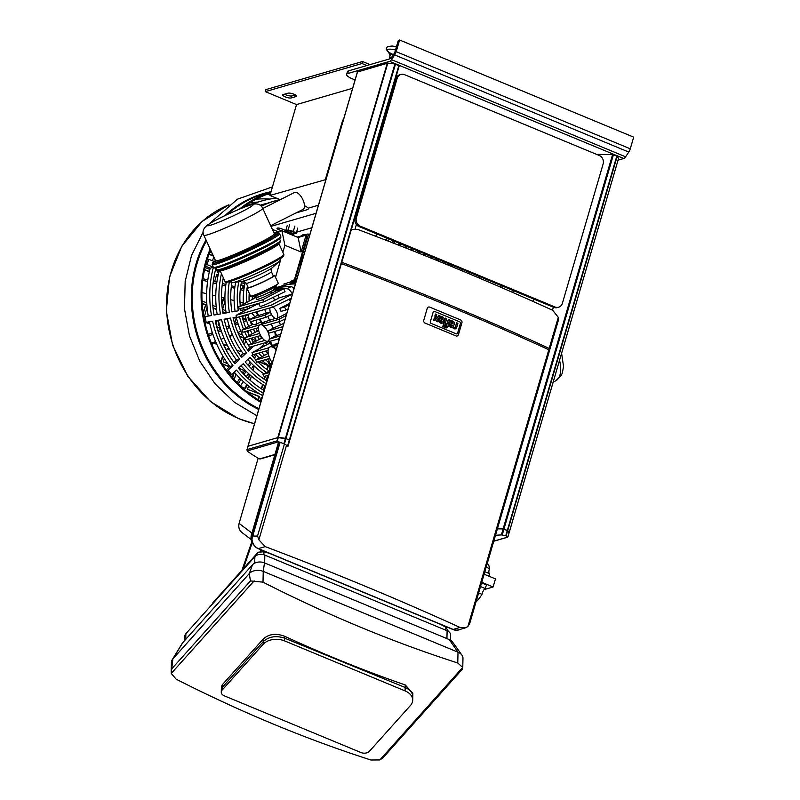 <?xml version="1.0" encoding="UTF-8"?>
<svg xmlns="http://www.w3.org/2000/svg" width="800" height="800" viewBox="0 0 800 800"><rect width="100%" height="100%" fill="white"/><g stroke="black" fill="none" stroke-linecap="round" stroke-linejoin="round"><path stroke-width="1.2" d="M499.69 286.79A9.45 0.7 155.4 0 1 501.84 285.81M503.56 286.53A9.45 0.7 155.4 0 1 501.42 287.54M348.52 70.85A10.91 2.88 -163.7 0 0 347.41 71.68L346.63 74.37A10.91 2.88 16.3 0 1 347.73 73.55L348.52 70.85L390.45 58.67A1.82 0.67 -67.5 0 0 391.15 58.02L394.33 53.28A1.82 0.67 -67.5 0 0 394.91 52.02L398.32 40.37L399.59 40L396.18 51.65L630.28 148.8A4.73 1.74 112.5 0 1 628.77 152.07L625.59 156.81A4.73 1.74 -67.5 0 1 623.76 158.51L618.07 160.17M355.06 79.94L352.34 78.81A10.91 2.88 16.3 0 1 346.63 74.37M623.76 158.51L389.66 61.37L347.73 73.55M396.18 51.65A4.73 1.74 -67.5 0 1 394.67 54.92L391.49 59.66L625.59 156.81M389.66 61.37A4.73 1.74 -67.5 0 0 391.49 59.66M399.59 40L633.68 137.15L630.28 148.8M445.99 323.89L445.44 325.11L446.41 326.08L446.6 325.44L445.65 325.05L445.99 323.89L446.94 324.28L448.38 319.34L449.6 319.84L448.16 324.79L448.93 325.11L447.56 326.84A2.11 1.88 -106.2 0 1 446.92 327.72A1.32 1.18 -106.2 0 1 446.45 327.88A1.32 1.18 73.8 0 0 446.54 327.87M446.76 324.21L448.38 319.34M447.78 326.08L448.59 326.27M445.2 326.18L444.63 327.46L445.49 327.82A2.02 1.8 73.8 0 0 446.23 327.94L446.45 327.88A2.02 1.8 -106.2 0 1 445.71 327.76L444.84 327.4L445.2 326.18L445.79 326.42A0.77 0.69 73.8 0 0 445.98 326.47L446.28 326.35A0.8 0.71 73.8 0 0 446.41 326.08M446.69 318.63L444.21 327.13L442.98 326.63L445.47 318.13L446.69 318.63M445.26 318.19L442.77 326.69L444.21 327.13M456.7 322.79L457.92 323.3L456.7 327.48A2.64 2.35 -106.2 0 1 455.97 328.58A1.7 1.52 -106.2 0 1 455.04 328.83A2.65 2.36 -106.2 0 1 454.37 328.67L453.47 328.3L453.84 327.05L454.45 327.31A1.53 1.37 73.8 0 0 454.64 327.37A0.92 0.82 73.8 0 0 455.33 327.16A1.36 1.22 73.8 0 0 455.52 326.82A2.09 1.86 73.8 0 0 455.56 326.68L456.7 322.79L455.35 326.74A2.09 1.86 -106.2 0 1 455.3 326.88A1.36 1.22 -106.2 0 1 455.12 327.22A0.75 0.66 -106.2 0 1 454.92 327.39M453.84 327.05L453.26 328.36L454.16 328.73A2.65 2.36 73.8 0 0 454.82 328.9A1.7 1.52 73.8 0 0 455.44 328.81M450.67 325.52A0.81 0.73 73.8 0 0 451.18 326.11L451.37 326.19A0.81 0.73 73.8 0 0 452.32 325.8A2.21 1.97 73.8 0 0 452.5 325.36L450.73 324.62A2.21 1.97 73.8 0 0 450.64 325.1A1.28 1.14 73.8 0 0 450.67 325.52M450.78 324.44L452.29 325.42A2.21 1.97 -106.2 0 1 452.11 325.86A1.28 1.14 -106.2 0 1 451.73 326.25M450.76 327.17A2.06 1.84 -106.2 0 1 449.38 324.94A3.6 3.21 -106.2 0 1 449.53 324.02L449.88 322.82L452.96 323.78A1.22 1.09 73.8 0 0 452.24 322.25L450.56 321.56L450.91 320.38L452.75 321.15A3.28 2.92 -106.2 0 1 453.5 321.6A2.09 1.86 -106.2 0 1 454.3 323.62A3.56 3.17 -106.2 0 1 454.18 324.28L453.73 325.82A3.69 3.29 -106.2 0 1 453.39 326.6A2.12 1.89 -106.2 0 1 451.15 327.33L450.54 327.23L451.15 327.33M449.88 322.82L449.32 324.08A3.6 3.21 73.8 0 0 449.16 325L449.38 324.94M449.16 325A2.06 1.84 73.8 0 0 450.54 327.23M450.91 320.38L450.35 321.62L452.03 322.32A1.31 1.17 -106.2 0 1 452.75 323.84L452.96 323.78M450.94 327.39A2.12 1.89 73.8 0 0 452.25 327.45M440.45 321.28A0.81 0.73 73.8 0 0 440.96 321.87L441.15 321.95A0.81 0.73 73.8 0 0 442.1 321.56A2.21 1.97 73.8 0 0 442.28 321.12L440.51 320.38A2.21 1.97 73.8 0 0 440.42 320.86A1.28 1.14 73.8 0 0 440.45 321.28M440.56 320.2L442.07 321.18A2.21 1.97 -106.2 0 1 441.89 321.62A1.28 1.14 -106.2 0 1 441.51 322.01M440.54 322.93A2.06 1.84 -106.2 0 1 439.16 320.69A3.6 3.21 -106.2 0 1 439.31 319.78L439.66 318.58L442.74 319.54A1.22 1.09 73.8 0 0 442.02 318.01L440.34 317.32L440.69 316.14L442.53 316.91A3.28 2.92 -106.2 0 1 443.28 317.36A2.09 1.86 -106.2 0 1 444.08 319.37A3.56 3.17 -106.2 0 1 443.96 320.04L443.51 321.58A3.69 3.29 -106.2 0 1 443.17 322.36A2.12 1.89 -106.2 0 1 440.93 323.09L440.32 322.99L440.93 323.09M439.66 318.58L439.1 319.84A3.6 3.21 73.8 0 0 438.94 320.76L439.16 320.69M438.94 320.76A2.06 1.84 73.8 0 0 440.32 322.99M440.69 316.14L440.13 317.38L441.81 318.07A1.31 1.17 -106.2 0 1 442.53 319.6L442.74 319.54M440.72 323.15A2.12 1.89 73.8 0 0 442.03 323.21M436.31 318.67L436.52 318.75A0.83 0.74 -106.2 0 1 436.98 319.19L437.19 319.12A0.83 0.74 73.8 0 0 436.74 318.69L436.53 318.6A0.83 0.74 73.8 0 0 435.94 318.61A0.83 0.74 -106.2 0 1 436.31 318.67L436.53 318.6M435.94 318.61A1.09 0.97 73.8 0 0 435.58 318.99A2.11 1.88 73.8 0 0 435.43 319.35L435.05 320.64L433.82 320.13L434.18 318.93A3.15 2.81 -106.2 0 1 434.64 317.99A2.01 1.79 -106.2 0 1 435.49 317.39A2.15 1.91 -106.2 0 1 435.16 316.29A5.1 4.54 -106.2 0 1 435.26 315.15L435.59 314.03L436.82 314.54L436.43 315.87A1.62 1.44 73.8 0 0 436.4 316.59A0.79 0.71 73.8 0 0 436.85 317.2L437.15 317.32A0.84 0.75 73.8 0 0 437.96 317.07A1.9 1.7 73.8 0 0 438.25 316.47L438.6 315.28L439.82 315.79L439.49 316.93A3.24 2.89 -106.2 0 1 439.02 317.89A2.15 1.91 -106.2 0 1 438.18 318.51A2.01 1.79 -106.2 0 1 438.53 319.61A3.15 2.81 -106.2 0 1 438.41 320.68L438.06 321.89L436.83 321.38L437.21 320.09A2.11 1.88 73.8 0 0 437.28 319.7A1.09 0.97 73.8 0 0 437.19 319.12M435.59 314.03L435.05 315.21A5.1 4.54 73.8 0 0 434.95 316.35A2.15 1.91 73.8 0 0 435.28 317.45A2.01 1.79 73.8 0 0 434.43 318.06A3.15 2.81 73.8 0 0 433.96 318.99L433.61 320.2L435.05 320.64M438.6 315.28L438.04 316.53A1.9 1.7 -106.2 0 1 437.74 317.13A0.84 0.75 -106.2 0 1 437.48 317.36M436.98 319.19A1.09 0.97 -106.2 0 1 437.06 319.76A2.11 1.88 -106.2 0 1 437 320.15L436.62 321.44L438.06 321.89M457.6 333.13L460.44 323.42A1.22 1.09 73.8 0 0 459.72 321.86L434.54 311.41A1.22 1.09 73.8 0 0 433.16 312.1L430.32 321.81A1.22 1.09 73.8 0 0 431.04 323.37L456.22 333.82A1.22 1.09 73.8 0 0 457.6 333.13A1.22 1.09 -106.2 0 1 456.22 333.82L431.04 323.37A1.22 1.09 -106.2 0 1 430.32 321.81L433.16 312.1A1.22 1.09 -106.2 0 1 434.54 311.41L459.72 321.86A1.22 1.09 -106.2 0 1 460.44 323.42L457.6 333.13M458.44 334.67L461.93 322.75A2.18 1.94 73.8 0 0 460.65 319.95L429.71 307.12A2.18 1.94 73.8 0 0 427.25 308.36L423.77 320.28A2.18 1.94 73.8 0 0 425.05 323.07L455.98 335.91A2.18 1.94 73.8 0 0 458.44 334.67M251.94 533.12L239.09 523.38C238.24 527.09 239.14 530.1 241.8 532.42L251.13 539.49M239.09 523.38L258.16 458.16M252.37 535.7L251.38 535.03A9.45 8.42 73.8 0 0 253.31 544.4L254.44 545.79A10.18 9.07 -106.2 0 1 252.37 535.7L279.64 442.42M251.38 535.03L278.56 442.1M460.06 629.41A10.18 9.07 -106.2 0 1 453.12 629.58L258.35 548.75A10.18 9.07 -106.2 0 1 254.44 545.79M487.26 563.47A22.18 8.19 112.5 0 1 489.51 568.6A5.45 2.01 -67.5 0 0 489.4 573.62A22.18 8.19 112.5 0 1 489 576.23M489.4 573.62L484.85 571.74M481.58 582.9L486.51 584.95A22.18 8.19 112.5 0 1 485.06 588.46A5.45 2.01 -67.5 0 0 481.98 594.35A22.18 8.19 112.5 0 1 476.04 601.86M486.17 567.21L489.51 568.6M481.98 594.35L478.64 592.96M480.51 586.57L485.06 588.46M484.06 589.62L493.11 586.99L495.47 578.91L484.12 574.2M481.76 582.28L493.11 586.99M549.36 350.61A2.18 0.58 -163.7 0 0 549.55 350.46A2.18 0.58 -163.7 0 0 548.81 349.76A1056.05 278.66 -163.7 0 0 341.39 263.62M341.78 262.27A1056.05 278.66 16.3 0 1 549.2 348.41A2.18 0.58 16.3 0 1 549.94 349.11A2.18 0.58 16.3 0 1 549.76 349.27L548.57 349.65M549.2 348.41L558.29 317.34L558.18 320.96L549.94 349.11M548.81 349.76L467.86 626.57L469.45 623.89M558.29 317.34L552.74 310.33A1056.05 278.66 -163.7 0 0 357.97 229.51L351.37 229.48M286.54 445.26L258.88 539.84L265.24 546.62A1056.05 278.66 16.3 0 1 460.01 627.44L465.32 627.88L467.86 626.57M280.05 442.54L252.89 535.41C252.71 536.06 254.26 536.25 257.54 535.97L258.88 539.84M286.04 438.53L289.71 440.35L287.96 446.32M289.33 440.05L287.61 445.94A109.09 97.21 -106.2 0 1 284.45 443.88L257.54 535.97M465.32 627.88L458.76 629.78A10.18 9.07 -106.2 0 1 453.16 629.43L258.39 548.6A10.18 9.07 -106.2 0 1 251.99 538.18L252.47 538.04A10.18 9.07 -106.2 0 1 252.89 535.41M279.97 442.51L251.99 538.18M412.71 700.2L412.78 696.73C412.67 692.76 410.13 689.68 405.17 687.49C410.13 689.68 412.67 692.76 412.78 696.73L412.86 693.37L405.22 684.94A1054.47 674.66 -138.2 0 1 284.71 636.3L284.67 638.17C276.05 635.38 268.9 636.53 263.23 641.63L222.21 687.43L221.34 689.49L222.21 687.43L263.23 641.63C268.9 636.53 276.05 635.38 284.67 638.17L405.17 687.49L284.67 638.17L284.61 640.9A15.64 10.54 -178.7 0 0 263.17 644.28L222.15 690.08A6.18 4.17 -178.7 0 0 221.28 692.15A6.18 4.17 -178.7 0 0 224.29 695.82L361.01 752.56A6.18 4.17 -178.7 0 0 369.48 751.22L410.5 705.42A15.64 10.54 -178.7 0 0 412.71 700.2A15.64 10.54 -178.7 0 0 405.09 690.9L284.61 640.9M284.71 636.3C276.1 633.04 268.96 633.93 263.29 638.97L222.27 684.77L221.4 686.88L221.28 692.15M379.84 759.94L462.67 667.45L462.2 668.98L462.67 667.45L457.77 662.99A1054.47 674.66 41.8 0 1 263 582.16L250.45 580.94L249.28 573.58A10.18 6.86 1.3 0 1 263.24 571.38L264.48 562.88A8.73 5.88 -178.7 0 0 252.51 564.77L182.79 642.63A8.73 5.88 -178.7 0 0 182.2 643.41L172.16 659.84A10.18 6.86 1.3 0 1 172.85 658.93L171.26 673.43L176.13 679.17A1054.47 674.66 41.8 0 0 370.9 760L379.84 759.94L382.92 757.89L462.49 669.04M457.77 662.99L458.01 652.2A10.18 6.86 1.3 0 1 461.95 655.15A10.18 6.86 1.3 0 1 462.97 658.26L462.75 668.2M171.19 672.26L171.41 662.33A10.18 6.86 1.3 0 1 172.16 659.84M461.95 655.15L452.63 642.09A8.73 5.88 -178.7 0 0 449.26 639.56L458.01 652.2L263.24 571.38L263 582.16M252.51 564.77L249.28 573.58L172.85 658.93L182.79 642.63M450.53 640.21L450.65 635.06A7.27 4.9 -178.7 0 0 447.11 630.74L264.82 555.09A7.27 4.9 -178.7 0 0 254.85 556.66L185.87 633.69A7.27 4.9 -178.7 0 0 184.84 636.12L184.75 640.44M449.26 639.56L264.48 562.88M211.97 604.55L257.31 553.17L258.57 552.18L263.94 551.76L263.87 554.76M448.41 631.42L445.85 627.25A721.58 461.67 41.8 0 0 440.34 624.27M269.48 553.37A721.58 461.67 41.8 0 0 263.94 551.76M257.31 553.17L212.77 602.91L213.48 602.26L213.47 602.88M260.72 549.74L260.05 551.7M252.23 542.77L243.24 568.88M261.35 550L260.81 551.57M263.22 550.77L265.54 552.22M555.01 306.99L360.24 226.16A6.55 5.83 -106.2 0 1 356.39 217.77L397.15 78.4A6.55 5.83 -106.2 0 1 400.94 74.45A6.55 5.83 -106.2 0 1 404.54 74.67L599.31 155.5A6.55 5.83 -106.2 0 1 603.15 163.89L562.4 303.26A6.55 5.83 -106.2 0 1 558.61 307.21A6.55 5.83 -106.2 0 1 555.01 306.99L553.74 307.35A6.55 5.83 -106.2 0 0 557.34 307.58L558.61 307.21M360.24 226.16L358.97 226.53A6.55 5.83 -106.2 0 1 355.13 218.14L395.88 78.77A6.55 5.83 -106.2 0 1 399.67 74.82L400.94 74.45M358.97 226.53L553.74 307.35M357.47 72.01L387.78 63.12A36.36 9.59 16.3 0 1 394.89 64.01L399.21 65.87L289.74 440.23M247.97 446.3L278.32 437.46A36.36 9.59 16.3 0 1 285.42 438.35L289.75 440.21L399.21 65.87M508.92 533.3L508.98 533.18A36.36 9.59 -163.7 0 0 507.71 530.6L503.16 528.79A182.54 48.17 16.3 0 1 497.39 528.83L503.12 528.93L501.37 534.92L502.22 535A109.09 97.21 73.8 0 0 505.77 535.72L507.66 537.21L508.23 535.74M618.42 158.93L618.44 158.84A36.36 9.59 -163.7 0 0 617.18 156.26L612.62 154.45A182.54 48.17 16.3 0 1 598.09 154.3L597.11 154.59M552.49 310.22L553.38 307.2M597.91 154.92L598.09 154.3M283.2 94.57L287.95 93.19A4.73 1.25 16.3 0 1 293.24 93.95A4.73 1.25 16.3 0 1 296.55 96.2A4.73 1.25 16.3 0 1 296.07 96.55L291.32 97.93A4.73 1.25 16.3 0 1 286.03 97.17A4.73 1.25 16.3 0 1 282.72 94.92A4.73 1.25 16.3 0 1 283.2 94.57M284.49 94.19A4.73 1.25 -163.7 0 0 291.91 95.91L295.38 94.91M325.93 179.57L269.95 195.46L296.53 104.57L265.32 91.62L265.91 89.6L362.55 61.52L361.96 63.54L265.32 91.62M280.21 199.72L269.95 195.46M352.62 88.27L296.53 104.57M366.8 65.54L361.96 63.54M370.01 64.61L362.55 61.52M325.4 179.35L342.73 120.1L343.25 120.32M342.73 120.1L343.37 119.92M293.34 234.27L293.75 232.85A2.91 0.77 -163.7 0 0 292.23 231.67A2.91 0.77 -163.7 0 0 288.17 231.22L287.76 232.64A2.91 0.77 16.3 0 1 291.82 233.08A2.91 0.77 16.3 0 1 293.34 234.27A2.91 0.77 16.3 0 1 293.17 234.44L292.32 234.87A2.18 0.58 16.3 0 1 292 234.94M288.07 233.31L287.8 232.87A2.91 0.77 16.3 0 1 287.76 232.64M288.33 233.42A2.18 0.58 16.3 0 1 291.3 233.85A2.18 0.58 16.3 0 1 292.32 234.87M304.48 205.72A10.91 2.88 16.3 0 1 308.58 208.51M287.88 232.23L285.71 230.7L288.09 230.01L293.34 231.35L296.21 233.38L293.43 233.97M287.27 225.38L285.71 230.7M289.65 224.69L288.09 230.01M294.9 226.03L293.34 231.35M297.76 228.06L296.21 233.38M277.81 437.62L285.98 438.66L284.45 443.88L277.2 441.3L277.81 437.62L248.03 446.27L246.93 449.73L248.03 446.27M277.11 440.86L246.97 449.62L247.24 451.07A109.09 97.21 73.8 0 0 258.72 458.48L260.6 458.9L274.86 454.76M289.71 440.35L287.96 446.34M285.42 438.5L283.92 443.62M278.28 437.6L277.2 441.3M508.91 533.41L507.96 536.66M495.51 535.25L501.37 534.92M508.93 533.32L507.65 530.72L503.12 528.93M507.29 530.5L505.77 535.72M507.65 530.72L506.15 535.84M393.64 54.3A5.76 1.52 -163.7 0 0 392.18 54.1A5.76 1.52 -163.7 0 0 389.66 54.77A5.76 1.52 -163.7 0 0 390.16 55.53M391.29 57.81L389.54 57.66L389.76 58.87M390.08 55.82L390.52 54.3L393.48 54.55M390.02 56.02L389.54 57.66L390.02 56.02M227.35 214.48A115.09 102.56 73.8 0 1 263.67 194.16L270.95 192.04A115.09 102.56 73.8 0 0 239.48 209.11M210.16 249.01A115.09 102.56 73.8 0 0 205.88 261.09A115.09 102.56 73.8 0 0 260.79 402.32M210.65 250.06A114.18 101.75 73.8 0 0 206.66 261.42A114.18 101.75 73.8 0 0 261.04 401.47M233.87 372.53L232.4 377.54M234.33 372.19L232.67 377.85M244.25 338.27L242.95 342.72M240.76 350.19L240.36 351.57L236.65 350.03M242.71 342.3L244.18 338.14M240.51 349.81L240.04 351.43M239.26 354.08L239.77 353.59L239.52 354.45M244.36 345.08L245.63 340.72M247.97 332.73L248.61 330.55M234.25 379.63L235.9 373.99M241.24 355.73L241.64 354.36L242.37 354.67M233.75 317.86L233.41 319.04M234.14 317.8L233.58 319.7M240.93 284.89L243.52 285.69L242.68 288.59M243.13 285.8L242.34 288.5M244.49 282.37L244.12 283.67L241.37 282.53M244.17 282.24L243.79 283.53M226.55 343.73L226 345.61L223.32 344.49M226.33 343.26L225.68 345.47M222.67 355.78L221.15 360.96M222.91 356.19L221.47 361.09L220.08 360.51M240.16 304.39L240.79 302.23M230.34 337.97L231.15 335.18M234.6 323.38L236.32 317.51M222.58 364.5L222.76 363.89L229.56 366.71M227.75 363.7L223.35 361.87L224.33 358.52M226.57 350.86L227.28 348.41L229.5 349.32M223.82 298.01L221.88 304.66M223.48 297.93L221.8 303.68M216.78 320.85L215.9 323.84M217.16 320.78L215.96 324.08M225.83 310.81L222.57 309.46L224.98 301.22M217.1 328.18L217.45 326.96L220.42 328.2M219.67 325.62L218.05 324.94L218.81 322.33M212.17 345.04L212.87 342.64M206.7 301.51L206.34 302.72L202.04 300.94M206.66 300.41L206.02 302.59M203.12 312.51L205.75 304.74L203.24 313.34M214.6 273.83L214.2 275.85M215.78 270.46L215.08 271.62L215.45 270.32M214.62 281.61L216.68 274.55L218.16 275.16M204.31 316.86L207.09 307.33M218.64 273.1L217.27 272.53L217.65 271.23M248.21 378.55L249.6 375.03L248.49 378.81M246.8 384.6L245.66 388.5L241.15 386.62M246.51 384.36L245.34 388.36M249.2 375.15L247.76 374.55M243.37 372.73L241.71 372.04M249.6 375.03L247.9 374.33M243.51 372.51L241.31 371.59M238.51 368.17L244.65 370.71M242.17 354.86L241.57 354.61M225.41 347.63L224.71 347.34M216.64 343.99L213.14 342.53M216.79 344.33L212.85 342.7M209.89 269.47L205.07 267.47M204.6 269.54L209.4 271.53M204.55 269.79L209.34 271.78M216.61 274.8L218.1 275.42M240.98 284.63L243.52 285.69M234.99 282.42L235.64 282.69M211.98 252.97L209.84 252.08M209.1 254.04L213.26 255.76M209.01 254.28L213.42 256.11M205.75 304.74L202.17 303.26M205.36 304.86L202.19 303.54M216.45 309.18L213.01 307.76M216.48 309.47L213.05 308.05M225.69 313.02L222.71 311.78M225.22 313.1L222.75 312.08M212.79 305.4L216.2 306.81M254.11 342.17L253.11 341.76M209.83 323.8L206.9 322.58M209.9 324.11L206.43 322.66M220.52 328.52L217.38 327.21M251.19 338.7L256.5 340.9M243.36 302.98L242.69 302.71M243.37 303.27L241.01 302.29M239.37 353.7L238.87 353.49M229.7 349.69L227.21 348.66M229.35 366.91L222.68 364.14M243.9 338.22L239.65 336.45M262.09 397.86L261.23 397.5M258.12 399.7L259.03 396.59L246.87 391.54M261.32 388.76L262.59 384.41M266.95 369.51L268.09 365.62L258.53 361.65M264.23 378.84L264.99 376.21M244.11 338.03L239.49 336.11M242.43 317.7L245.81 319.1M239.77 353.59L238.62 353.11M238.23 333.32L242.63 335.15M267.47 376.16L266.42 379.75L267.29 380.11M270.26 366.6L269 370.93M264.68 385.69L263.4 390.08M262.17 397.61L261.3 397.25L260.21 400.98M258.43 399.89L259.43 396.47L246.85 391.61M262.83 378.26L264.55 378.97L265.39 376.1M267.25 369.72L268.49 365.5L258.93 361.54M254.3 366.14L253.09 370.29M248.49 386L247.54 389.27L260.11 394.14M261.63 388.96L262.9 384.61M251.38 376.13L250.16 380.3M270.64 193.11A114.18 101.75 73.8 0 0 242.44 207.9M306.68 235.89A1.45 0.54 112.5 0 1 306.84 235.89A1.45 0.54 112.5 0 1 306.92 237.05L294.47 279.6M298.14 237.49L305.43 235.37A1.45 0.54 112.5 0 1 305.59 235.38A1.45 0.54 112.5 0 1 305.67 236.53L301.14 252.02L298.14 237.49L281.91 230.75L284.91 245.28L282.86 252.28M301.14 252.02L284.91 245.28M280.67 259.77L275.54 277.32M274.04 233.04L281.91 230.75L282.38 229.14M276.25 284.97L276.59 285.72A12.73 0.95 155.4 0 1 276.59 285.8L276.22 284.99L276.59 285.8A12.73 0.95 155.4 0 1 264.98 292.08A12.73 0.95 155.4 0 1 253.45 296.32L253.11 295.58M267.66 341.23A9.09 4.07 63.2 0 1 260.09 334.48A9.09 4.07 63.2 0 1 259.79 324.87A9.09 4.07 63.2 0 1 260.11 324.75A9.09 4.07 63.2 0 1 267.69 331.5A9.09 4.07 63.2 0 1 267.98 341.11A9.09 4.07 63.2 0 1 267.66 341.23M260.01 324.78L264.67 322.45L261 324.52A9.09 4.07 63.2 0 1 264.12 326.04L280 321.43L285.17 318.95M272.32 362.9A11.64 5.21 63.2 0 1 269.83 346.99A11.64 5.21 63.2 0 1 270.23 346.83A11.64 5.21 63.2 0 1 276.15 349.79M269.83 346.99L275.63 344.06A11.64 5.21 63.2 0 1 276.04 343.91A11.64 5.21 63.2 0 1 277.58 343.9L272.29 346.74A11.64 5.21 63.2 0 1 275.08 348.35L276.71 347.88M256.06 320.16A6.55 2.93 63.2 0 1 255.37 324.67A6.55 2.93 63.2 0 1 255.14 324.76A6.55 2.93 63.2 0 1 250.73 321.71M249.55 319.6A6.55 2.93 63.2 0 1 248.64 314.1M269.94 364.1A6.55 2.93 63.2 0 1 269.04 358.6M272.83 307.03A6.55 2.93 63.2 0 1 277.18 313.06A6.55 2.93 63.2 0 1 276.76 318.46A6.55 2.93 63.2 0 1 276.53 318.55A6.55 2.93 63.2 0 1 271.76 314.95A6.55 2.93 63.2 0 1 270.03 307.89M274.2 287.48L274.85 288.91A9.82 0.73 155.4 0 1 268.28 292.7A9.82 0.73 155.4 0 1 258.09 296.95A9.82 0.73 155.4 0 1 257 297.09L256.35 295.66M277.98 295.06L279.25 297.84L274.65 300.28C266.77 304.27 261.9 306.3 260.05 306.36L258.67 303.34M294.06 288.54A7.27 3.26 -116.8 0 0 290.96 286.69A221.81 99.28 -116.8 0 0 279.5 287.47L275.44 289.52L276.08 290.92L271.48 293.36C263.59 297.35 258.73 299.38 256.88 299.44L256.01 297.54A10.91 0.81 155.4 0 1 256.86 296.77M279.5 287.47L270.68 291.62A10.91 0.81 155.4 0 1 256.01 297.54M274.71 288.58L279.39 287.22M275.44 289.52A221.81 99.28 63.2 0 1 283.68 288.72A221.81 99.28 63.2 0 1 286.9 288.74A7.27 3.26 63.2 0 1 292.04 293.45A221.81 99.28 63.2 0 1 292.36 294.04L271.48 305.05A221.35 99.08 63.2 0 1 272.61 307.14L236.93 317.5A221.35 99.08 63.2 0 1 236.1 315.32L271.48 305.05M276.08 290.92L283.68 288.72L285.04 291.68L263.75 301.87L239.45 308.93L238.47 306.79L262.77 299.73L263.75 301.87M279.25 297.84L292.36 294.04A221.81 99.28 63.2 0 1 292.42 294.15M258.86 303.77L256.64 304.41A221.81 99.28 63.2 0 1 256.48 303.98M268.74 375.12L264.13 376.46A221.35 99.08 63.2 0 1 263 374.37L269.52 372.48M279.67 308.43A6.55 2.93 -116.8 0 1 281.03 311.39L286.07 309.93A221.81 99.28 -116.8 0 0 284.55 307.01L279.67 308.43L289.73 303.35M288.11 308.9L286.07 309.93M289.37 304.58L284.55 307.01M288.58 299.5A6.55 2.93 63.2 0 1 290.35 301.22M286.8 313.39L283.6 314.98M249.76 320.48L249.08 320.67A221.81 99.28 63.2 0 1 247.88 317.66L248.77 317.4M248.73 317.23L247.88 317.66M269.12 361.7L268.12 362.21L269.17 361.9M270.16 364.98L269.64 365.13A221.81 99.28 63.2 0 1 268.12 362.21M251.49 313.27A6.55 2.93 63.2 0 1 254.69 316.86M270.47 312.22L264.84 315.19L265.82 317.33L250.37 321.82L249.39 319.68L264.84 315.19M271.55 314.59L265.82 317.33M271.37 366.14L270.77 366.32L269.79 364.18L272.14 363.49M272.29 362.85L269.79 364.18M270.06 370.61L263 374.37M257.62 315.3L249.39 319.68M291.23 298.24L272.61 307.14M274.62 331.49A9.09 4.07 63.2 0 1 275.06 336.13L269.52 339.04A9.09 4.07 63.2 0 1 268.27 340.96A9.09 4.07 63.2 0 1 268.12 341.03M270.57 324.17A9.09 4.07 63.2 0 1 272.83 327.31L273.29 328.15L267.82 331.04A9.09 4.07 63.2 0 1 268.75 333.19L282.14 329.3M273.78 345L271.48 345.52L269.61 341.44M272.29 346.74L277.48 345.23M270.28 342.91L251.99 352.64L268.98 347.7M268.09 350.38L253 354.76A221.35 99.08 63.2 0 1 251.99 352.64M279.43 338.59L249.48 347.29A221.35 99.08 63.2 0 1 248.5 345.15L264.75 340.43M269.52 339.04L280.2 335.94M262.17 337.89L248.5 345.15M260.64 335.55L246.09 339.78A221.35 99.08 63.2 0 1 245.15 337.63L259.61 333.42M258.68 330.44L245.15 337.63M258.42 327.69L242.84 332.22A221.35 99.08 63.2 0 1 241.93 330.06L259.79 324.88M270.36 311.89L257.84 315.77L256.08 311.94M280.75 334.05L275.06 336.13M283.88 323.36L273.29 328.15M275.25 318.42L261.16 323.03L259.41 319.19M269.79 358.38L256.66 362.2A221.35 99.08 63.2 0 1 255.61 360.08L268.96 356.2M267.82 331.04L282.6 326.75A221.35 99.08 63.2 0 1 282.78 327.12M265.66 351.09A64.72 57.68 -106.2 0 0 268.25 353.36L255.61 360.08M253.03 324.17L241.93 330.06M261 324.52L278.94 319.31A221.35 99.08 63.2 0 1 280 321.43M286.18 315.5L278.94 319.31M256.64 304.41L236.1 315.32M256.02 297.46L238.47 306.79M283.68 288.72L262.77 299.73M273.15 275.59A15.27 1.14 155.4 0 1 274.67 275.43L278.3 283.34A15.27 1.14 155.4 0 1 268.08 289.24A15.27 1.14 155.4 0 1 252.22 295.85A15.27 1.14 155.4 0 1 250.53 296.07L246.91 288.15A15.27 1.14 155.4 0 1 248.03 287.11M274.67 275.43A15.27 1.14 155.4 0 1 264.45 281.33A15.27 1.14 155.4 0 1 248.6 287.94A15.27 1.14 155.4 0 1 246.91 288.15M273.35 276.03A13.82 1.03 155.4 0 1 264.1 281.37A13.82 1.03 155.4 0 1 249.76 287.36A13.82 1.03 155.4 0 1 248.23 287.55L246.26 283.26A13.82 1.03 155.4 0 0 247.79 283.07A13.82 1.03 155.4 0 0 262.14 277.08A13.82 1.03 155.4 0 0 271.39 271.74L273.35 276.03M262.79 208.5L294.53 192.49A9.45 4.23 63.2 0 1 294.86 192.36A9.45 4.23 63.2 0 1 302.74 199.38A9.45 4.23 63.2 0 1 303.05 209.37L270.68 225.7M357.75 209.18A2.55 2.27 -106.2 0 1 357.46 208.65M358.39 205.48A2.55 2.27 -106.2 0 1 358.89 205.27L358.83 205.29M392.11 242.62L388.13 240.98M392.77 242.88L393.38 240.81M392.25 242.68L392.86 240.59M444.16 263.44L444.57 262.05M437.91 260.88L438.33 259.46M443.32 261.53L442.91 262.92M431.65 258.34L432.08 256.87M437.08 258.94L436.66 260.37M425.39 255.82L425.84 254.28M430.84 256.35L430.4 257.84M419.13 253.3L419.6 251.69M424.59 253.76L424.14 255.31M413.36 249.1L412.86 250.8M417.87 252.8L418.35 251.17M407.11 246.51L406.59 248.31M411.6 250.3L412.11 248.58M400.87 243.92L400.31 245.84M405.33 247.82L405.87 245.99M394.63 241.33L394.03 243.38M399.05 245.34L399.62 243.4M448.25 265.11A36.36 32.4 73.8 0 0 448.29 263.59M388.09 241.06A36.36 32.4 -106.2 0 1 389.23 239.09M449.23 263.98A36.36 32.4 -106.2 0 1 449.17 265.49M442.4 262.71L442.8 261.32M398.53 245.14L399.11 243.18M436.14 260.16L436.56 258.73M404.81 247.61L405.35 245.77M429.88 257.63L430.32 256.14M411.08 250.1L411.59 248.36M423.62 255.1L424.08 253.55M417.35 252.59L417.83 250.95M385.49 240.05A38.54 34.35 -106.2 0 1 386.67 238.02M386.15 240.31A38.54 34.35 -106.2 0 1 387.29 238.28M451.18 264.79A38.54 34.35 -106.2 0 1 451.09 266.28M376.16 236.45A49.09 43.74 -106.2 0 1 377.33 234.15M459.58 268.28A49.09 43.74 -106.2 0 1 459.45 269.74M375.7 236.27A49.09 43.74 -106.2 0 1 376.9 233.97M479.74 276.65L479.32 278.08M355.1 228.9L356.38 224.53M303.94 254.77A64 57.03 73.8 0 0 300.11 264.68L301.12 264.38M300.11 264.68L300.85 265.32M251.02 204.79A109.09 97.21 -106.2 0 1 261.25 201.11L253.96 203.23A109.09 97.21 73.8 0 0 243.77 206.89M243.35 302.87L239.99 302.04M234.11 300.57L230.75 299.74M224.92 298.29L221.55 297.45M215.76 296.01L212.38 295.17M206.62 293.74L201.93 292.57M240.84 331.23L237.86 332.45M232.42 334.67L229.44 335.88M224 338.1L221.03 339.31M215.59 341.53L211.42 343.24M258.69 357.38L257.66 358.99M253.56 365.44L251.46 368.73M248.43 373.49L246.33 376.79M243.31 381.53L240.47 385.99M276.92 232.2L276.66 231.13M260.13 205.27L266.4 203.62M255.22 354.12L253.3 357.13M250.18 362.04L248.12 365.27M245.02 370.14L242.96 373.38M239.88 378.22L237.07 382.63M266.58 343.55L266.53 344.05M261.6 346.99L261.09 347.8M256.44 355.1L254.38 358.33M251.29 363.2L249.22 366.44M246.14 371.27L244.07 374.53M241.01 379.34L238.19 383.77M246.08 318.99L243.12 320.2M237.64 322.44L234.68 323.64M229.21 325.88L226.25 327.08M220.78 329.32L217.82 330.52M212.35 332.76L208.19 334.45M246.56 320.56L243.6 321.77M238.13 324L235.17 325.2M229.7 327.44L226.75 328.64M221.28 330.87L218.33 332.08M212.87 334.31L208.71 336M243.99 288.91L240.47 288.04M234.94 286.66L231.42 285.79M225.9 284.41L222.38 283.54M216.86 282.17L213.33 281.29M207.81 279.92L203 278.72M243.77 290.5L240.29 289.63M234.73 288.25L231.23 287.38M225.68 286L222.18 285.13M216.64 283.75L213.13 282.88M207.59 281.5L202.79 280.31M261.25 201.11A109.09 97.21 -106.2 0 1 276.4 198.14M260.12 205.26A105.45 93.97 -106.2 0 1 262.26 204.6A105.45 93.97 -106.2 0 1 267.22 203.32M267.43 344.43A58.18 51.85 -106.2 0 1 265.71 342.61M261.47 336.92L261.17 337A58.18 51.85 -106.2 0 1 260.24 335.67M257.42 331.11A58.18 51.85 -106.2 0 1 255.99 328.4A61.82 55.09 -106.2 0 0 257.39 331.12M249.16 301.11A58.18 51.85 -106.2 0 1 249.41 293.61M226.26 369.82L229.78 366.5L232.95 365.58A105.45 93.97 -106.2 0 1 212.61 321.21L205.02 322.91M263.42 393.31A105.45 93.97 -106.2 0 1 236.49 370.07L231.63 374.63L228.1 370.14L226.78 370.53M228.1 370.14L232.95 365.58M221.56 319.64L215.17 320.77A102.54 91.38 -106.2 0 0 234.88 363.77L239.71 359.23A95.27 84.9 -106.2 0 1 221.56 319.64L215.25 321.12M233.98 362.55L236.54 360.15L239.71 359.23M240.75 356.2L243.3 353.8L246.47 352.88A85.09 75.82 -106.2 0 1 230.51 318.07L224.2 319.54M230.51 318.07L224.12 319.19A92.36 82.3 -106.2 0 0 241.64 357.42L246.47 352.88M236.73 316.98L233.07 317.62A82.18 73.23 -106.2 0 0 248.4 351.06L253.23 346.52A74.91 66.75 -106.2 0 1 253.03 346.26M247.51 349.84L250.06 347.45L253.23 346.52M231.63 374.63L230.29 375.02M264.63 345.91A64.72 57.68 -106.2 0 1 263.53 344.66L259.02 348.9M266.49 372.51A85.09 75.82 -106.2 0 1 250.01 357.37L245.18 361.9A92.36 82.3 -106.2 0 0 267.01 381.04M266.21 383.77A95.27 84.9 -106.2 0 1 243.25 363.72L238.42 368.26A102.54 91.38 -106.2 0 0 264.22 390.59M252.93 354.61L251.94 355.55A82.18 73.23 -106.2 0 0 255.89 359.93M265.76 342.56L265.46 342.84A61.82 55.09 -106.2 0 0 267.06 344.63M212.61 321.21L206.18 322.34L205.05 316.64L203.83 317M205.05 316.64L211.48 315.51A105.45 93.97 -106.2 0 1 213.37 267.34M216.26 268.42L215.9 268.27A102.54 91.38 -106.2 0 0 214.03 315.06L220.43 313.94A95.27 84.9 -106.2 0 1 221.46 273.65M223.32 277.72A92.36 82.3 -106.2 0 0 222.98 313.49L229.38 312.37A85.09 75.82 -106.2 0 1 229.35 281.71M231.9 282.6A82.18 73.23 -106.2 0 0 231.94 311.92L238.33 310.8A74.91 66.75 -106.2 0 1 238.76 281.98M240.63 308.59A72 64.16 -106.2 0 0 240.89 310.35L247.29 309.22A64.72 57.68 -106.2 0 1 246.94 306.75M206.18 322.34L204.97 322.7M248.49 315.2A64.72 57.68 -106.2 0 1 248.42 314.92L242.11 316.4M248.42 314.92L242.02 316.05A72 64.16 -106.2 0 0 245.85 327.98M233.15 317.97L236.84 317.26M213.3 267.19L207.12 264.63L208.7 259.24L207.18 259.68M208.7 259.24L214.12 261.49M213.33 267.25L210.23 268.15L205.39 266.14M207.12 264.63L205.66 265.05M245.79 282.5L242.19 281.42M215.39 270.29L218.98 271.78L220.41 271.37M270.11 343.01A58.18 51.85 -106.2 0 1 268.85 341.66M252.8 306.45A58.18 51.85 -106.2 0 1 252.65 305.09M252.31 299.43A58.18 51.85 -106.2 0 1 252.36 295.81M249.74 308.08A61.82 55.09 -106.2 0 1 249.47 306.02M249.09 301.14A61.82 55.09 -106.2 0 1 249.23 293.21M246.55 302.5A64.72 57.68 -106.2 0 1 247.08 288.53M247.2 287.72A64.72 57.68 -106.2 0 1 247.49 285.94M244.06 309.79A64.72 57.68 -106.2 0 1 243.77 307.67M243.43 304.15A64.72 57.68 -106.2 0 1 245.21 282.67M261.93 347.35A64.72 57.68 -106.2 0 1 261.35 346.71M269.2 371.07A82.18 73.23 -106.2 0 1 257.82 361.86M226.15 312.94A85.09 75.82 -106.2 0 1 226.25 282.23M268.29 376.66A85.09 75.82 -106.2 0 1 266.74 375.71M263.94 373.87A85.09 75.82 -106.2 0 1 247.81 359.43M261.31 206.27A105.45 93.97 -106.2 0 1 275.25 200.83A105.45 93.97 -106.2 0 1 279.95 199.61M212.46 260.8A105.45 93.97 -106.2 0 1 213.84 257.03M260.91 205.88A105.45 93.97 -106.2 0 1 272.09 201.75L275.25 200.83M208.25 316.08A105.45 93.97 -106.2 0 1 210.23 268.15M262.74 395.67A105.45 93.97 -106.2 0 1 234.28 372.14M217.2 314.51A95.27 84.9 -106.2 0 1 218.98 271.78M265.51 386.17A95.27 84.9 -106.2 0 1 241.05 365.78M264.55 355.33A72 64.16 -106.2 0 1 261.49 352.3M251.25 343.69A74.91 66.75 -106.2 0 1 248.4 339.1M247.03 336.63A74.91 66.75 -106.2 0 1 244.62 331.71M243.54 329.21A74.91 66.75 -106.2 0 1 239.52 316.75M261.75 338.11A61.82 55.09 -106.2 0 1 260.11 335.7M253.58 342.45A72 64.16 -106.2 0 1 250.98 338.35M249.33 335.41A72 64.16 -106.2 0 1 247.14 330.97M259.41 339.35A64.72 57.68 -106.2 0 1 257.49 336.46M255.08 332.35A64.72 57.68 -106.2 0 1 253.45 329.14M251.61 324.92A64.72 57.68 -106.2 0 1 250.44 321.8M240.29 305.82A72 64.16 -106.2 0 1 241.58 281.53M268.35 362.09A74.91 66.75 -106.2 0 1 265.37 359.67M262.05 356.65A74.91 66.75 -106.2 0 1 258.63 353.13M278.24 231.82A74.91 66.75 -106.2 0 1 278.28 231.8L272.35 229.34M235.11 311.36A74.91 66.75 -106.2 0 1 235.71 282.35M271.08 367.12A74.91 66.75 -106.2 0 1 262.2 360.59M259.4 358.07A74.91 66.75 -106.2 0 1 255.46 354.05M278.16 198.87L278.38 199.98M256.63 340.83A64.72 57.68 -106.2 0 1 254.32 337.38M252.24 333.86A64.72 57.68 -106.2 0 1 250.29 330.06M248.69 326.47A64.72 57.68 -106.2 0 1 245.25 315.84M243.3 353.8A85.09 75.82 -106.2 0 1 227.34 318.99M229.78 366.5A105.45 93.97 -106.2 0 1 209.44 322.14M236.54 360.15A95.27 84.9 -106.2 0 1 218.39 320.56M248.62 345.41A74.91 66.75 -106.2 0 1 236.3 317.42M297.2 237.1L307.93 233.99A1.53 0.56 112.5 0 1 308.1 233.99A1.53 0.56 112.5 0 1 308.18 235.21L295.3 279.27M318.43 205.21L308.94 207.97L307.91 209.5L295.86 213M311.84 227.73L296.56 232.17M256.74 296.52L254.68 297.12A0.73 0.65 73.8 0 0 254.43 298.31M281.61 230.84L278.73 229.64A3.27 0.86 16.3 0 1 277.02 228.31A3.27 0.86 16.3 0 1 281.58 228.81L284.7 230.11A3.27 0.86 16.3 0 1 285.74 230.63M286.34 231.14A3.27 0.86 16.3 0 1 286.42 231.44A3.27 0.86 16.3 0 1 283.85 231.56M270.99 226.38L316.07 213.29M559.56 360.25A32.36 14.49 63.2 0 1 555.75 380.81L553.17 382.11M394.67 54.92L628.77 152.07M453.16 629.43L460.01 627.44M265.24 546.62L258.39 548.6M222.27 684.77L222.15 690.08M263.29 638.97L263.17 644.28M171.26 673.43L254.15 580.87M171.73 668.84L250.45 580.94M405.22 684.94L405.09 690.9M254.85 556.66L254.71 563.14M264.82 555.09L264.65 562.95M447.11 630.74L446.93 638.6M185.87 633.69L185.74 639.33M445.85 627.25L445.78 630.19M256.6 555.34L256.63 554.08M356.39 217.77L355.13 218.14M397.15 78.4L395.88 78.77M278.32 437.46L387.78 63.12M277.84 437.48L387.31 63.15M285.42 438.35L394.89 64.01M285.98 438.51L395.45 64.17M289.37 439.92L398.83 65.58M248.06 446.14L357.53 71.8M508.98 533.18L618.44 158.84M507.71 530.6L617.18 156.26M507.36 530.38L616.82 156.04M503.97 528.97L613.44 154.64M503.16 528.79L612.62 154.45M533.03 301.44L533.73 299.05M291.32 97.93L291.91 95.91M296.34 95.64L296.07 96.55M278.07 441.96L247.1 450.95M274.95 454.44L259.63 458.89M507.51 537.17L493.79 541.16M503.94 529.11L502.22 535M395.51 49.99A9.61 2.54 -163.7 0 0 391.16 49.23A9.61 2.54 -163.7 0 0 388.85 52.41M206.45 240.91A115.09 102.56 73.8 0 0 196.99 263.68A115.09 102.56 73.8 0 0 258.94 408.65M271.04 191.72A115.73 103.13 73.8 0 0 225.01 215.58M206.02 239.96A115.73 103.13 73.8 0 0 196.13 263.54A115.73 103.13 73.8 0 0 258.7 409.46M228.91 204.79A115.09 102.56 73.8 0 0 171.34 271.13A115.09 102.56 73.8 0 0 238.98 418.67A115.09 102.56 73.8 0 0 254.54 423.7M269.92 199.07A114.18 101.75 73.8 0 0 256.05 199.19M258.05 202.04A111.45 99.32 73.8 0 0 249.64 202.88M270.56 193.37A114.18 101.75 73.8 0 0 268.41 193.85L270.56 193.37M270.38 193.99A114.18 101.75 73.8 0 0 265.78 194.81M276.14 287.1L275.37 286.77M306.92 237.05L305.67 236.53M289.88 282.82A192.06 85.97 63.2 0 1 296.14 281.42M276.86 287.96A192.79 86.29 63.2 0 1 295.36 283.94A1.09 0.95 -90 0 1 295.82 282.52M274.65 300.28L273.29 297.3M271.48 293.36L270.68 291.62M290.96 286.69L286.9 288.74M278.87 340.48L278.17 338.95M272.29 345.43L270.36 341.22M258.65 315.68L256.83 311.72M266.46 313.42L264.65 309.45M272.83 327.31L271.29 323.96M276.66 335.67L274.73 331.46M280.55 325.02L279.03 321.71M269.79 320.67L267.82 316.37M261.97 322.94L260.16 318.97M292.04 293.45L292.73 293.11M279.8 260.97L271.88 268.06A16.59 1.23 155.4 0 1 259.05 274.88A16.59 1.23 155.4 0 1 244.12 280.98A16.59 1.23 155.4 0 1 243.15 281.23L232.61 282.6A26.43 1.97 155.4 0 0 234.95 282.09A26.43 1.97 155.4 0 0 260.17 271.7A26.43 1.97 155.4 0 0 279.8 260.97L281.1 258.02M283.86 254.46A32.36 2.41 155.4 0 1 262.21 266.97A32.36 2.41 155.4 0 1 228.61 280.98A32.36 2.41 155.4 0 1 225.03 281.43L220.04 270.55A32.36 2.41 155.4 0 0 223.62 270.1A32.36 2.41 155.4 0 0 257.22 256.09A32.36 2.41 155.4 0 0 278.88 243.58L283.86 254.46C283.17 256.76 286.7 254.86 272.69 262.84C255.77 271.47 241.46 277.72 229.78 281.59C226.17 282.49 224.59 282.44 225.03 281.43M279.29 241.81A33.82 2.52 155.4 0 1 259.18 254.06A33.82 2.52 155.4 0 1 222 269.7M216.82 269.64C216.19 270.6 217.87 270.64 221.86 269.76C231.81 267.05 263.22 252.86 274.78 245.87C283.05 240.87 279.33 242.03 280.28 240.54A34.91 2.6 155.4 0 1 256.92 254.03A34.91 2.6 155.4 0 1 220.68 269.15A34.91 2.6 155.4 0 1 216.82 269.64L216.05 267.96M279.81 237.59A36 2.68 155.4 0 1 258.12 250.73A36 2.68 155.4 0 1 218.75 267.28M280.76 236.34A37.09 2.76 155.4 0 1 255.94 250.67A37.09 2.76 155.4 0 1 217.43 266.73A37.09 2.76 155.4 0 1 213.32 267.25L212.12 264.61A37.09 2.76 155.4 0 0 216.22 264.09A37.09 2.76 155.4 0 0 254.73 248.03A37.09 2.76 155.4 0 0 279.55 233.7L280.76 236.34C279.72 237.85 283.76 236.56 274.92 241.91C262.62 249.35 229.19 264.46 218.6 267.34C214.36 268.26 212.6 268.23 213.32 267.25M274.31 233.62A36 2.68 155.4 0 1 260.89 243.7A36 2.68 155.4 0 1 216.64 262.67A36 2.68 155.4 0 1 215.47 260.59M262.71 208.31C260.86 204.22 257.06 203.02 251.29 204.71C239.2 208.47 214.84 219.82 207.18 225.26C203.22 228.52 202.12 231.86 203.87 235.28A32.36 2.41 155.4 0 0 207.45 234.83A32.36 2.41 155.4 0 0 241.05 220.82A32.36 2.41 155.4 0 0 262.71 208.31L274.34 233.69A32.36 2.41 155.4 0 1 252.69 246.2A32.36 2.41 155.4 0 1 219.09 260.21A32.36 2.41 155.4 0 1 215.51 260.67L215.52 261.36L216.05 260.84M274.7 234.09A33.45 2.49 155.4 0 1 256.81 245.5A33.45 2.49 155.4 0 1 218.67 261.64A33.45 2.49 155.4 0 1 215.57 261.19M250.3 205.1A25.09 1.87 155.4 0 1 241.2 212.03A25.09 1.87 155.4 0 1 210.24 225.31A25.09 1.87 155.4 0 1 219.34 218.38A25.09 1.87 155.4 0 1 250.3 205.1M357.74 207.7A2.55 2.27 73.8 0 0 357.94 208.52M358.87 205.33A2.55 2.27 73.8 0 0 358.29 205.82M309.5 235.75L308.18 235.21M279.18 228.11L278.73 229.64M513.82 292.94L512.6 290.28M561.6 353.29L563.53 366.41L562.36 372.96L561.25 375.41L555.75 380.81M549.55 350.46L469.46 624.35M351.38 229.44L352.08 229.24M251.78 541.8L241.96 570.31M357.42 71.88L247.95 446.22M508.98 533.23L618.44 158.89M532.87 301.37L533.57 298.98M507.66 537.21L493.76 541.24M508.93 533.37L507.91 536.88M388.87 52.43L386.13 49.1L387.37 46.65L392.06 46L396.45 46.76M389.66 54.77L388.7 52.23L391.89 53.96M254.51 423.79L238.57 418.66L210.43 401.52L187.76 376.25L172.6 345.16L166.32 311.06L169.48 277.05L181.82 246.2L202.25 221.34L228.93 204.78M272.46 186.87L237.43 199.19L209 224.02M203.2 232.08L191.52 255.49L185.17 281.49L184.47 308.73L189.44 335.79L199.82 361.26L215.08 383.83L234.42 402.31L256.87 415.74M306.84 235.89L305.59 235.38M296.95 278.67L291.29 281.08M296.58 279.94L283.72 284.09M295.85 282.41L274.45 288.03M262.91 323.3L259.79 324.87M284.87 314.37L276.76 318.46M260.69 321.99L255.37 324.67M243.05 281.24C243.05 280.52 244.12 281.19 246.26 283.26M219.52 270.1L220.04 270.55M279.52 238.87L280.28 240.54M279.55 233.7C279.46 232.52 277.7 232.49 274.27 233.61M203.87 235.28L215.51 260.67M274.12 234.22L274.86 234.15L274.34 233.69M215.46 260.57L212.69 262.68L212.12 264.61M278.87 242.89L278.88 243.58M229.52 281.66L232.61 282.6M271.39 271.74C271.03 269.25 271.22 268 271.95 268M309.81 234.7L308.1 233.99M305.83 234.6L302.65 234.88L301.59 235.83"/></g></svg>
